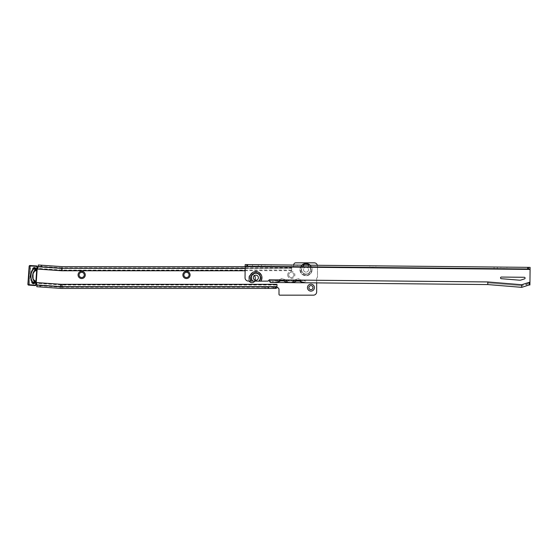 <?xml version="1.0" encoding="UTF-8"?>
<svg xmlns="http://www.w3.org/2000/svg" width="558" height="558" viewBox="0 0 558 558"><rect width="100%" height="100%" fill="white"/><g stroke="black" fill="none" stroke-linecap="round" stroke-linejoin="round"><path stroke-width="0.42" stroke-dasharray="2.79 2.09" d="M287.684 274.948A3.606 3.606 0 0 1 291.283 271.341A3.606 3.606 0 0 1 294.889 274.948A3.606 3.606 0 0 1 291.283 278.547A3.606 3.606 0 0 1 287.684 274.948M293.864 274.948A2.581 2.581 0 0 0 291.283 272.367A2.581 2.581 0 0 0 288.702 274.948A2.581 2.581 0 0 1 291.283 272.367A2.581 2.581 0 0 1 293.864 274.948A2.581 2.581 0 0 1 291.283 277.528A2.581 2.581 0 0 1 288.702 274.948A2.581 2.581 0 0 0 291.283 277.528A2.581 2.581 0 0 0 293.864 274.948M33.759 268.886A10.888 10.888 0 0 0 32.824 282.285L34.498 281.804A9.256 9.256 0 0 1 35.349 269.591L33.759 268.886L35.545 269.409A9.256 9.256 0 0 1 35.81 269.165L36.005 268.984A1.639 1.639 0 0 1 36.012 268.998M35.342 282.174L34.498 281.804L35.342 282.174A8.844 8.844 0 0 1 36.235 269.347L37.044 269.068L36.235 269.347M306.021 267.059A2.539 2.539 0 0 0 303.482 269.598A2.539 2.539 0 0 0 306.021 272.137A2.539 2.539 0 0 0 308.56 269.598A2.539 2.539 0 0 0 306.021 267.059A2.539 2.539 0 0 0 303.482 269.598A2.539 2.539 0 0 0 306.021 272.137A2.539 2.539 0 0 0 308.56 269.598A2.539 2.539 0 0 0 306.021 267.059M79.09 274.948A2.581 2.581 0 0 1 81.67 272.367A2.581 2.581 0 0 1 84.251 274.948A2.581 2.581 0 0 1 81.67 277.528A2.581 2.581 0 0 1 79.09 274.948M183.896 274.948A2.581 2.581 0 0 1 186.477 272.367A2.581 2.581 0 0 1 189.057 274.948A2.581 2.581 0 0 1 186.477 277.528A2.581 2.581 0 0 1 183.896 274.948M308.888 287.635A2.044 2.044 0 0 1 310.932 285.591A2.044 2.044 0 0 1 312.982 287.635A2.044 2.044 0 0 1 310.932 289.686A2.044 2.044 0 0 1 308.888 287.635M316.665 282.885L316.665 278.205L317.488 277.256L317.488 266.103A3.278 3.278 0 0 0 317.383 265.287M293.738 265.057L293.738 265.12A2.044 2.044 0 0 1 291.701 267.17L291.688 270.804L291.688 266.689L286.707 266.654L286.707 268.293L287.217 268.293L287.217 266.654M37.17 269.04L37.121 269.04A1.639 1.639 0 0 1 37.044 269.068A1.639 1.639 0 0 0 37.121 269.04L37.902 268.384L38.251 266.173L61.938 267.826L61.778 270.058L37.902 268.384M254.434 275.603A3.278 3.278 0 0 0 248.708 277.772L248.708 279.412A3.278 3.278 0 0 0 249.154 281.058M254.776 281.113A3.278 3.278 0 0 0 255.173 280.151M38.328 264.994L62.022 266.654L290.885 266.654L290.885 268.293L287.217 268.293M289.644 268.293L289.644 266.654L289.644 268.293M245.136 268.293L286.707 268.293M245.15 266.654L286.707 266.654M38.216 266.626L61.903 268.286A1.639 1.639 0 0 0 62.022 268.293L291.688 268.293L291.688 266.689M274.906 286.798L274.906 288.43M275.499 288.43L62.022 288.43A21.783 21.783 0 0 1 60.501 288.381L36.814 286.721M275.499 286.798L62.022 286.798A20.144 20.144 0 0 1 60.613 286.749L36.926 285.089M245.108 270.679L291.688 270.679L291.688 267.833L62.022 267.833L62.022 270.065L291.688 270.065L291.688 270.804L291.701 267.17A2.044 2.044 0 0 0 293.738 265.12L293.738 264.876A2.044 2.044 0 0 1 295.789 262.832L314.21 262.832A3.278 3.278 0 0 1 317.488 266.103L317.488 277.256L316.665 278.205L316.665 291.897A3.278 3.278 0 0 1 313.394 295.168L279.823 295.168A0.816 0.816 0 0 1 279 294.352L279 289.518A2.044 2.044 0 0 0 276.963 287.475L276.963 284.301L62.022 284.315L62.022 288.43M276.949 287.984L276.949 284.406M62.022 284.315A17.661 17.661 0 0 1 60.787 284.273L60.578 287.203A20.604 20.604 0 0 0 62.022 287.251L276.949 287.251L276.949 286.645M248.708 277.772L248.708 279.412A3.278 3.278 0 0 0 251.979 282.683A3.278 3.278 0 0 0 255.257 279.412L255.257 277.772A3.278 3.278 0 0 0 251.979 274.494A3.278 3.278 0 0 0 248.708 277.772M60.501 288.381L60.578 287.203L36.891 285.55L36.828 283.304L60.738 284.978A18.372 18.372 0 0 0 62.022 285.019L276.949 285.019L276.949 284.315M245.129 268.447L291.688 268.293M36.828 283.304L36.249 282.648M32.587 276.182A9.256 9.256 0 0 1 35.349 269.591A9.256 9.256 0 0 0 34.498 281.804L32.971 282.501A10.888 10.888 0 0 0 33.18 282.78L34.889 282.292A9.256 9.256 0 0 1 34.659 282.013L32.971 282.501M34.373 268.259L34.184 268.44A10.888 10.888 0 0 0 33.94 268.691L35.545 269.409M33.529 280.249A1.639 1.639 0 0 0 33.438 280.249A9.333 9.333 0 0 1 34.533 270.379L35.552 270.281L35.433 269.207L34.198 268.377L33.271 268.489L33.375 269.465A10.811 10.811 0 0 0 32.169 280.995L31.98 280.988M33.543 280.081L33.438 280.249A9.333 9.333 0 0 0 34.212 281.56L33.494 281.909L34.519 282.195L33.18 282.85L33.494 281.909M33.375 269.465L33.801 268.963A10.811 10.811 0 0 0 32.929 270.065A1.639 1.639 0 0 1 32.894 269.981A1.639 1.639 0 0 0 32.929 270.065L32.748 270.051M35.433 269.207L33.801 268.963L35.035 269.8A9.333 9.333 0 0 0 34.087 270.986A1.639 1.639 0 0 0 36.047 269.493A1.639 1.639 0 0 0 34.533 267.749A1.639 1.639 0 0 0 32.782 269.263M35.175 281.999A1.639 1.639 0 0 0 33.438 280.249M31.06 275.429A10.811 10.811 0 0 1 32.929 270.065A10.811 10.811 0 0 0 32.524 281.657L32.28 282.606A11.516 11.516 0 0 1 33.271 268.489M34.519 282.195L34.791 281.148A8.628 8.628 0 0 1 35.552 270.281M34.373 269.354L35.035 269.8L34.533 270.379M33.445 281.936L34.212 281.56L33.794 280.911A9.333 9.333 0 0 1 34.087 270.986A1.639 1.639 0 0 0 34.178 271A1.639 1.639 0 0 1 34.087 270.986L34.164 271.167M29.532 284.35A0.816 0.816 0 0 1 29.393 284.754L28.66 285.11L35.196 285.57L35.224 285.159L29.393 284.754A0.816 0.816 0 0 1 27.9 284.238L29.155 266.264A0.816 0.816 0 0 1 30.711 265.964A0.816 0.816 0 0 1 30.788 266.382L29.476 284.35L30.788 266.382M32.28 282.606L33.18 282.85M30.027 265.51L30.711 265.964L36.535 266.375A0.412 0.412 0 0 1 36.919 266.808L35.663 284.782A0.412 0.412 0 0 1 35.224 285.159M35.663 284.782L36.068 284.81L37.323 266.836A0.816 0.816 0 0 0 36.563 265.964A0.816 0.816 0 0 1 37.323 266.836L36.919 266.808M31.911 281.769A1.639 1.639 0 0 1 32.169 280.995A10.811 10.811 0 0 0 32.873 282.215L32.524 281.657M34.324 269.319L34.198 268.377M34.791 281.148L33.794 280.911M500.421 267.087L503.902 267.115L500.421 267.087L501.837 268.531L503.888 268.551L501.837 268.733L505.932 268.775L501.837 268.733M369.417 265.796L372.897 265.831L369.417 265.796L370.833 267.247L372.884 267.268L370.833 267.449L374.927 267.491L370.833 267.449M290.816 265.029L294.296 265.064L290.816 265.029L292.232 266.473L294.282 266.494L292.232 266.682L296.326 266.724L292.232 266.682M264.618 264.771L268.098 264.806L264.618 264.771L266.033 266.222L268.084 266.243L266.033 266.424L270.128 266.466L266.033 266.424M272.82 280.82L272.806 282.46L273.225 282.46L273.239 280.827L270.393 280.8L269.186 279.781L269.165 280.437A1.228 1.228 0 0 0 268.056 281.127L260.363 281.169A5.685 5.685 0 0 0 255.906 272.018A5.685 5.685 0 0 0 251.274 281.079L248.282 281.051A3.278 3.278 0 0 1 245.039 277.745L245.15 266.626L530.079 269.423L530.1 267.373L530.086 269.012L245.157 266.222L245.171 264.583L530.1 267.373M251.274 281.079L260.363 281.169M255.878 275.171A2.539 2.539 0 0 1 258.389 277.731A2.539 2.539 0 0 1 255.822 280.242A2.539 2.539 0 0 1 253.311 277.682A2.539 2.539 0 0 1 255.878 275.171M500.519 277.87A0.816 0.816 0 0 0 501.272 278.693L519.442 280.186A4.094 4.094 0 0 0 521.039 280.004L524.513 278.881A0.816 0.816 0 0 0 524.269 277.284L501.342 277.061A0.816 0.816 0 0 0 500.519 277.87M507.382 267.149L503.902 267.115L507.382 267.149L505.932 268.572L503.888 268.551L505.932 268.775M376.378 265.866L372.897 265.831L376.378 265.866L374.927 267.289L372.884 267.268L374.927 267.491M297.777 265.099L294.296 265.064L297.777 265.099L296.326 266.515L294.282 266.494L296.326 266.724M271.572 264.841L268.098 264.806L271.572 264.841L270.128 266.257L268.084 266.243L270.128 266.466M247.626 264.604L252.537 264.652L247.626 264.604L247.613 266.243L252.523 266.292L247.613 266.243M252.537 264.652L252.523 266.292M273.239 280.827L299.541 281.086A13.099 13.099 0 0 1 298.46 280.395A0.816 0.816 0 0 0 297.533 280.388A13.099 13.099 0 0 1 296.431 281.051L283.659 280.925A13.099 13.099 0 0 0 286.7 282.174M283.659 280.925A13.099 13.099 0 0 1 282.571 280.242A0.816 0.816 0 0 0 281.644 280.235A13.099 13.099 0 0 1 280.548 280.897L270.393 280.8L270.379 282.215L270.393 280.716M285.926 280.2A11.46 11.46 0 0 1 283.52 278.902A2.455 2.455 0 0 0 280.73 278.874A2.455 2.455 0 0 1 283.52 278.902A11.46 11.46 0 0 0 289.93 280.988L286.373 280.06L279.823 279.99L274.208 280.834A11.46 11.46 0 0 0 280.73 278.874A11.46 11.46 0 0 1 277.354 280.423M294.178 280.276A11.46 11.46 0 0 0 296.612 279.028A2.455 2.455 0 0 1 299.402 279.056A2.455 2.455 0 0 0 296.612 279.028A11.46 11.46 0 0 1 290.16 280.988L292.915 280.59L292.908 281.511M302.743 280.674A11.46 11.46 0 0 1 299.402 279.056A11.46 11.46 0 0 0 305.882 281.141L300.288 280.193L293.738 280.13L292.915 280.59M487.79 281.943L487.776 282.927L521.73 285.717L529.124 283.331L529.137 282.348L521.744 284.733L487.79 281.943L269.186 279.802M280.548 280.897A13.099 13.099 0 0 1 279.209 281.525L278.993 280.667L278.986 281.616A13.099 13.099 0 0 0 279.028 281.595M278.993 280.667L278.986 281.378M286.903 280.528A11.46 11.46 0 0 0 287.182 280.611L287.175 281.769M287.182 280.534L287.175 281.455M293.201 280.59A11.46 11.46 0 0 1 292.915 280.667L292.901 281.825M529.11 284.971L521.716 287.356L487.762 284.566L273.225 282.46M521.744 284.733L521.73 285.717L529.947 283.338L529.926 284.978L529.947 283.338L529.124 283.331M529.947 283.338L530.079 269.423M258.27 264.708L258.256 266.347L261.528 266.382L258.256 266.347L258.27 264.708L261.549 264.743L261.528 266.382L261.549 264.743L258.27 264.708M494.074 267.024L494.06 268.656L497.331 268.691L494.06 268.656L494.074 267.024L497.352 267.052L497.331 268.691L497.352 267.052L494.074 267.024M270.379 282.432L270.393 280.8M269.179 280.179L269.172 280.814M245.171 264.583L245.15 266.626M521.73 285.717L487.776 282.927M296.431 281.051A13.099 13.099 0 0 1 293.055 282.313M299.541 281.086A13.099 13.099 0 0 0 300.867 281.741M297.665 280.311A0.816 0.816 0 0 1 298.321 280.318M282.439 280.165A0.816 0.816 0 0 0 281.783 280.158M310.011 265.217A5.929 5.929 0 0 1 306.021 275.526A5.929 5.929 0 0 1 302.115 265.141M301.857 265.141A6.103 6.103 0 0 0 306.021 275.701A6.103 6.103 0 0 0 312.124 269.598A6.103 6.103 0 0 0 306.021 263.495A6.103 6.103 0 0 0 299.918 269.598A6.103 6.103 0 0 0 311.678 271.892A6.103 6.103 0 0 0 310.269 265.217M309.641 265.21A5.685 5.685 0 0 1 306.021 275.282A5.685 5.685 0 0 1 302.492 265.141M306.719 265.183A4.471 4.471 0 0 1 310.478 269.946A4.471 4.471 0 0 1 306.021 274.069A4.471 4.471 0 0 1 301.55 269.598A4.471 4.471 0 0 1 306.021 265.134A4.471 4.471 0 0 1 310.492 269.598A4.471 4.471 0 0 1 306.021 274.069A4.471 4.471 0 0 1 301.564 269.905A4.471 4.471 0 0 1 305.414 265.176M306.021 274.124A4.527 4.527 0 0 1 301.494 269.598A4.527 4.527 0 0 1 306.021 265.071A4.527 4.527 0 0 1 310.548 269.598A4.527 4.527 0 0 1 306.021 274.124M306.021 274.369A4.771 4.771 0 0 1 301.25 269.598A4.771 4.771 0 0 1 306.021 264.827A4.771 4.771 0 0 1 310.792 269.598A4.771 4.771 0 0 1 306.021 274.369M36.228 282.557L60.787 284.273M245.108 270.769L62.022 270.769A4.115 4.115 0 0 1 61.729 270.763L37.121 269.04M61.729 270.763L61.778 270.058A3.411 3.411 0 0 0 62.022 270.065L62.022 270.769M62.022 266.654L62.022 267.833A1.179 1.179 0 0 1 61.938 267.826L62.022 266.654M60.613 286.749A20.144 20.144 0 0 0 62.022 286.798M30.955 276.182A10.888 10.888 0 0 0 32.824 282.285M34.184 268.44L35.81 269.165M34.889 282.292L33.18 282.78M32.531 275.533A9.333 9.333 0 0 1 34.087 270.986M30.571 266.368L29.316 284.336A0.6 0.6 0 0 1 28.674 284.894A0.6 0.6 0 0 1 28.116 284.252L29.379 266.285A0.6 0.6 0 0 1 30.013 265.727A0.6 0.6 0 0 1 30.571 266.368L30.732 266.375A0.76 0.76 0 0 0 30.027 265.566A0.76 0.76 0 0 0 29.211 266.271L29.155 266.264M29.379 266.285L27.9 284.238M28.116 284.252L27.956 284.238A0.76 0.76 0 0 0 28.66 285.054A0.76 0.76 0 0 0 29.476 284.35L29.316 284.336M36.535 266.375L36.563 265.964M260.663 281.169A5.929 5.929 0 0 0 255.906 271.781A5.929 5.929 0 0 0 250.974 281.079M250.758 281.072A6.103 6.103 0 0 1 255.913 271.606A6.103 6.103 0 0 1 260.872 281.176M258.696 281.155A4.471 4.471 0 0 0 255.892 273.239A4.471 4.471 0 0 0 252.934 281.093M529.954 282.355L529.137 282.348M526.661 284.127L526.647 285.766"/><path stroke-width="0.84" d="M78.064 274.948A3.606 3.606 0 0 1 81.67 271.341A3.606 3.606 0 0 1 85.269 274.948A3.606 3.606 0 0 1 81.67 278.547A3.606 3.606 0 0 1 78.064 274.948M84.251 274.948A2.581 2.581 0 0 0 81.67 272.367A2.581 2.581 0 0 0 79.09 274.948A2.581 2.581 0 0 0 81.67 277.528A2.581 2.581 0 0 0 84.251 274.948M182.871 274.948A3.606 3.606 0 0 1 186.477 271.341A3.606 3.606 0 0 1 190.083 274.948A3.606 3.606 0 0 1 186.477 278.547A3.606 3.606 0 0 1 182.871 274.948M189.057 274.948A2.581 2.581 0 0 0 186.477 272.367A2.581 2.581 0 0 0 183.896 274.948A2.581 2.581 0 0 0 186.477 277.528A2.581 2.581 0 0 0 189.057 274.948M307.458 287.635A3.481 3.481 0 0 1 310.932 284.161A3.481 3.481 0 0 1 314.412 287.635A3.481 3.481 0 0 1 310.932 291.116A3.481 3.481 0 0 1 307.458 287.635M312.982 287.635A2.044 2.044 0 0 0 310.932 285.591A2.044 2.044 0 0 0 308.888 287.635A2.044 2.044 0 0 0 310.932 289.686A2.044 2.044 0 0 0 312.982 287.635M265.106 286.798L62.022 286.798A20.144 20.144 0 0 1 60.613 286.749L40.19 285.319L40.078 286.952L60.501 288.381A21.783 21.783 0 0 0 62.022 288.43L265.106 288.43L265.106 286.798L276.949 286.735L276.949 284.301L276.963 287.475A2.044 2.044 0 0 1 279 289.518L279 294.352A0.816 0.816 0 0 0 279.823 295.168L313.394 295.168A3.278 3.278 0 0 0 316.665 291.897L316.665 282.885M317.383 265.287A3.278 3.278 0 0 0 314.21 262.832L295.789 262.832A2.044 2.044 0 0 0 293.738 264.876L293.738 265.057M249.154 281.058A3.278 3.278 0 0 0 254.776 281.113M255.173 280.151A3.278 3.278 0 0 0 255.257 279.412L255.257 277.772A3.278 3.278 0 0 0 254.434 275.603M245.15 266.654L62.022 266.654L41.599 265.224L41.487 266.857L38.216 266.626L38.328 264.994L41.599 265.224M245.108 270.679L62.022 270.679L62.022 268.447A1.793 1.793 0 0 1 61.896 268.44L38.209 266.78L37.288 268.956L61.736 270.665A4.025 4.025 0 0 0 62.022 270.679L62.022 270.769A4.115 4.115 0 0 1 61.729 270.763L61.903 268.286L41.487 266.857M61.903 268.286A1.639 1.639 0 0 0 62.022 268.293L245.136 268.293M265.106 288.43L275.499 288.43L276.949 287.984L276.949 286.735M274.906 286.798L274.906 288.43M275.499 286.798L275.499 288.43M36.891 285.55L36.814 286.721L36.926 285.089L40.19 285.319M40.078 286.952L36.814 286.721M36.926 285.089L36.249 282.648L60.787 284.273L36.228 282.557M38.328 264.994L38.251 266.173M33.34 282.99L33.02 282.571L34.715 282.083L35.077 282.494L33.34 282.99M33.996 268.628L34.373 268.259L36.019 268.991L35.607 269.347L33.996 268.628A10.888 10.888 0 0 0 33.02 282.571M34.715 282.083A9.256 9.256 0 0 1 35.607 269.347M32.782 269.263A1.639 1.639 0 0 0 32.894 269.981A1.639 1.639 0 0 1 34.275 267.749A1.639 1.639 0 0 1 36.005 268.984L34.373 268.259M35.175 281.999A1.639 1.639 0 0 1 33.173 283.485A1.639 1.639 0 0 1 32.113 281.079A1.639 1.639 0 0 0 33.173 283.485A1.639 1.639 0 0 0 35.175 281.999A1.639 1.639 0 0 0 33.529 280.249M36.047 269.493A1.639 1.639 0 0 1 34.178 271A1.639 1.639 0 0 0 36.012 268.998M36.919 266.808L37.323 266.836A0.816 0.816 0 0 0 36.563 265.964L30.027 265.51L36.563 265.964A0.816 0.816 0 0 1 37.323 266.836L36.068 284.81A0.816 0.816 0 0 1 35.196 285.57L28.66 285.11A0.816 0.816 0 0 1 27.9 284.238L29.155 266.264A0.816 0.816 0 0 1 30.027 265.51L29.999 265.915A0.412 0.412 0 0 0 29.567 266.299L28.312 284.266A0.412 0.412 0 0 0 28.688 284.706L35.224 285.159A0.412 0.412 0 0 0 35.663 284.782L36.919 266.808A0.412 0.412 0 0 0 36.535 266.375L29.999 265.915M35.224 285.159L35.196 285.57A0.816 0.816 0 0 0 36.068 284.81A0.816 0.816 0 0 1 35.196 285.57A0.816 0.816 0 0 0 36.068 284.81L35.663 284.782M252.844 281.093L258.786 281.155A4.527 4.527 0 0 0 255.892 273.176A4.527 4.527 0 0 0 252.844 281.093L248.282 281.051A3.278 3.278 0 0 1 245.039 277.745L245.15 266.626L530.079 269.423L530.1 267.373L247.571 264.604L247.55 266.243L527.687 268.991L527.701 267.352M255.878 275.171A2.539 2.539 0 0 1 258.389 277.731A2.539 2.539 0 0 1 255.822 280.242A2.539 2.539 0 0 1 253.311 277.682A2.539 2.539 0 0 1 255.878 275.171M500.519 277.87A0.816 0.816 0 0 0 501.272 278.693L519.442 280.186A4.094 4.094 0 0 0 521.039 280.004L524.513 278.881A0.816 0.816 0 0 0 524.269 277.284L501.342 277.061A0.816 0.816 0 0 0 500.519 277.87M290.076 282.494L287.007 282.257L287.175 281.455L286.366 280.2L279.816 280.137L278.986 281.616L274.194 282.474L270.379 282.432L269.172 280.814L269.186 279.781L269.165 280.437A1.228 1.228 0 0 0 268.056 281.127L258.786 281.155M299.541 281.086L296.431 281.051M283.659 280.925L280.548 280.897M297.665 280.311A0.816 0.816 0 0 0 297.533 280.388A13.099 13.099 0 0 1 293.369 282.243L290.153 282.627A13.099 13.099 0 0 0 293.055 282.313L292.901 281.825M521.744 284.733L521.716 287.356L529.11 284.971L529.137 282.348L521.744 284.733L487.79 281.943L487.762 284.566L305.868 282.78L301.09 281.832L300.288 280.339L293.738 280.276L292.908 281.511M278.986 281.378L278.986 281.616A13.099 13.099 0 0 1 274.194 282.474L305.868 282.78A13.099 13.099 0 0 1 301.09 281.832L300.867 281.741A13.099 13.099 0 0 0 301.048 281.811M281.783 280.158A0.816 0.816 0 0 0 281.644 280.235A13.099 13.099 0 0 1 279.209 281.525L278.986 281.616M287.182 280.744L286.7 282.174A13.099 13.099 0 0 0 286.889 282.222M287.007 282.257L286.7 282.174A13.099 13.099 0 0 1 282.571 280.242A0.816 0.816 0 0 0 282.439 280.165M293.369 282.243L292.915 280.8M301.104 280.883L300.867 281.741A13.099 13.099 0 0 1 298.46 280.395A0.816 0.816 0 0 0 298.321 280.318M272.806 282.46L270.379 282.215M527.687 268.991L530.086 269.012M246.789 266.236L246.81 264.597L245.171 264.583L245.157 266.222L247.55 266.243M246.81 264.597L247.571 264.604M529.926 284.978L529.11 284.971L529.926 284.978L530.079 269.423M245.157 266.222L245.15 266.626M521.716 287.356L487.762 284.566M287 282.25A13.099 13.099 0 0 0 289.909 282.627L289.986 282.494M294.178 280.276A11.46 11.46 0 0 1 293.201 280.59M285.926 280.2A11.46 11.46 0 0 0 286.903 280.528M302.115 265.141A5.929 5.929 0 0 1 310.011 265.217M310.269 265.217A6.103 6.103 0 0 0 301.857 265.141M302.492 265.141A5.685 5.685 0 0 1 309.641 265.21M305.414 265.176A4.471 4.471 0 0 1 306.719 265.183M60.787 284.273A17.661 17.661 0 0 0 62.022 284.315L62.022 286.798M276.949 284.315L62.022 284.315M62.022 270.769L245.108 270.769M61.729 270.763L37.17 269.04M268.307 286.798L268.307 288.43M268.426 286.798L268.426 288.43M273.267 286.798L273.267 288.43M62.022 268.293L245.129 268.447M276.949 286.645L62.022 286.645A19.99 19.99 0 0 1 60.627 286.596L36.94 284.936M276.949 284.406L62.022 284.406A17.758 17.758 0 0 1 60.78 284.364L60.613 286.749M33.543 280.081A1.8 1.8 0 0 1 35.342 282.013A1.8 1.8 0 0 1 33.417 283.68A1.8 1.8 0 0 1 31.98 280.988A10.972 10.972 0 0 1 32.748 270.051A1.8 1.8 0 0 1 34.54 267.582A1.8 1.8 0 0 1 36.214 269.507A1.8 1.8 0 0 1 34.164 271.167A9.172 9.172 0 0 0 33.543 280.081M29.567 266.299L29.155 266.264A0.816 0.816 0 0 1 30.027 265.51M28.688 284.706L28.66 285.11A0.816 0.816 0 0 1 27.9 284.238L28.312 284.266M36.563 265.964L36.535 266.375M258.696 281.155A4.471 4.471 0 0 0 255.892 273.239A4.471 4.471 0 0 0 252.934 281.093M259.142 281.155A4.771 4.771 0 0 0 255.899 272.939A4.771 4.771 0 0 0 252.488 281.093M250.758 281.072A6.103 6.103 0 0 1 255.913 271.606A6.103 6.103 0 0 1 260.872 281.176M487.79 281.943L269.186 279.802M528.447 268.998L528.461 267.359M529.954 282.355L529.137 282.348"/></g></svg>
